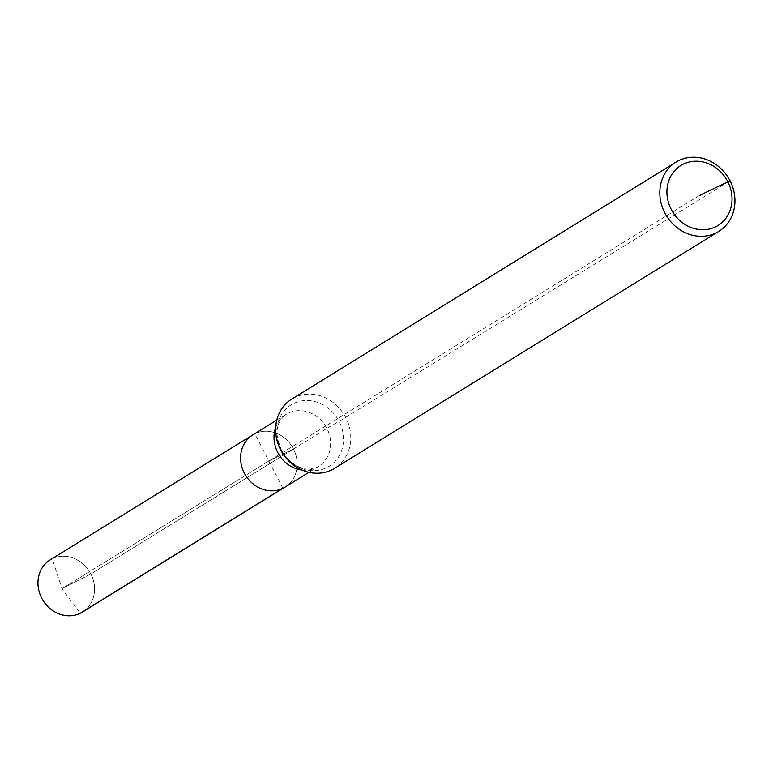 <?xml version="1.0" encoding="UTF-8"?>
<svg xmlns="http://www.w3.org/2000/svg" width="773" height="773" viewBox="0 0 773 773"><rect width="100%" height="100%" fill="white"/><g stroke="black" fill="none" stroke-linecap="round" stroke-linejoin="round"><path stroke-width="0.58" stroke-dasharray="3.87 2.9" d="M291.836 399.042A40.708 36.302 -121.7 0 1 344.111 414.637A40.708 36.302 -121.7 0 1 334.574 468.341M252.79 434.919A30.669 27.345 -121.7 0 1 292.165 446.668A30.669 27.345 -121.7 0 1 284.986 487.125A30.669 27.345 -121.7 0 0 292.165 446.668A30.669 27.345 -121.7 0 0 252.79 434.919M50.148 559.884A30.669 27.345 -121.7 0 1 90.837 573.962A30.669 27.345 -121.7 0 1 82.344 612.09A30.669 27.345 -121.7 0 0 90.199 572.783A30.669 27.345 -121.7 0 0 52.235 558.734L61.946 588.64L80.257 613.24M282.889 488.275L254.877 433.769A30.669 27.345 -121.7 0 1 292.841 447.818A30.669 27.345 -121.7 0 1 284.986 487.125M254.877 433.769L52.235 558.734M699.478 195.482L61.946 588.64L90.837 573.962L293.479 448.997L268.888 461.027L699.478 195.482M268.888 461.027L61.946 588.64L90.837 573.962L293.479 448.997L268.888 461.027L293.479 448.997L326.902 428.387A40.708 1.604 -27.2 0 1 339.115 421.411L730.041 180.805M281.179 449.741A36.118 32.215 -121.7 0 1 310.34 400.694A36.118 32.215 -121.7 0 1 338.922 456.292A36.118 32.215 -121.7 0 1 281.179 449.741M275.7 427.469A30.669 27.345 -121.7 0 1 286.213 414.309A30.669 27.345 -121.7 0 1 325.588 426.058A30.669 27.345 -121.7 0 1 318.408 466.515A30.669 27.345 -121.7 0 1 301.924 470.003M276.792 420.116L286.213 414.309C280.338 419.536 277.43 424.329 277.507 428.686C276.009 432.068 277.265 439.103 281.275 449.789C288.242 462.998 300.339 467.916 301.422 467.762C305.325 469.849 310.988 469.433 318.408 466.515L308.978 472.322"/><path stroke-width="1.16" d="M718.755 231.427L334.574 468.341A40.708 36.302 -121.7 0 1 280.56 449.654A40.708 36.302 -121.7 0 1 291.836 399.042L676.017 162.117A40.708 36.302 -121.7 0 1 728.292 177.713A40.708 36.302 -121.7 0 1 718.755 231.427A40.708 36.302 -121.7 0 1 664.741 212.739A40.708 36.302 -121.7 0 1 676.017 162.117M308.978 472.322L284.986 487.125A30.669 27.345 -121.7 0 1 244.287 473.047A30.669 27.345 -121.7 0 1 252.79 434.919L50.148 559.884A30.669 27.345 -121.7 0 0 41.655 598.012A30.669 27.345 -121.7 0 0 82.344 612.09A30.669 27.345 -121.7 0 1 80.257 613.24L282.889 488.275A30.669 27.345 -121.7 0 0 284.986 487.125A30.669 27.345 -121.7 0 1 244.287 473.047A30.669 27.345 -121.7 0 1 252.79 434.919L276.792 420.116M671.186 209.319A35.278 31.461 -121.7 0 1 699.671 161.412A35.278 31.461 -121.7 0 1 727.586 215.715A35.278 31.461 -121.7 0 1 671.186 209.319M699.478 195.482L730.041 180.805M301.924 470.003A30.669 27.345 -121.7 0 1 277.72 452.437A30.669 27.345 -121.7 0 1 275.7 427.469M284.986 487.125L82.344 612.09L284.986 487.125"/></g></svg>
